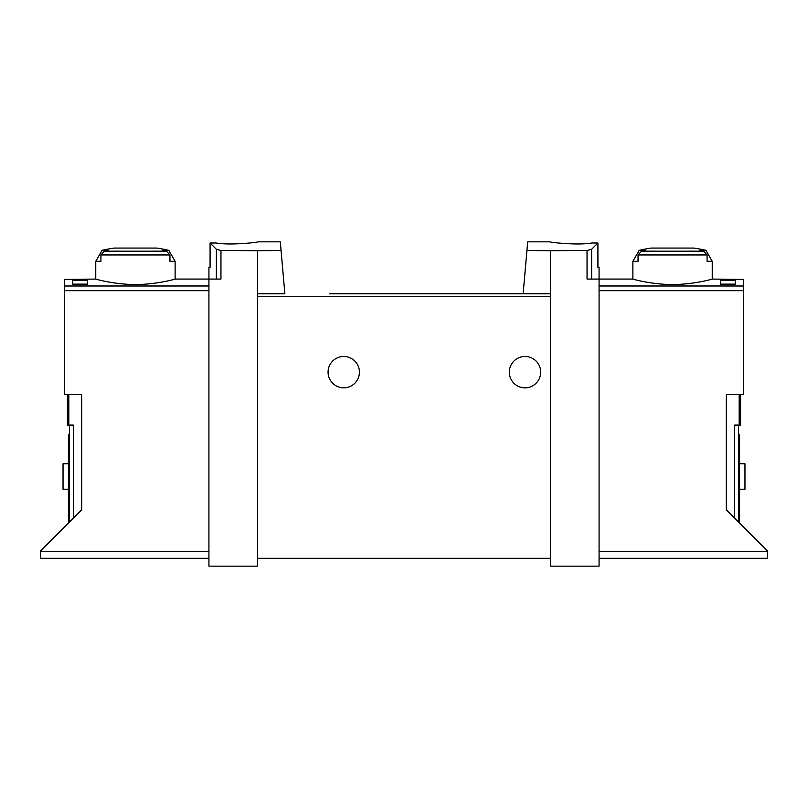 <?xml version="1.0" encoding="UTF-8"?>
<svg xmlns="http://www.w3.org/2000/svg" width="808" height="808" viewBox="0 0 808 808"><rect width="100%" height="100%" fill="white"/><g stroke="black" fill="none" stroke-linecap="round" stroke-linejoin="round"><path stroke-width="1.21" d="M526.927 250.541L550.48 250.692L550.48 293.769L523.14 293.769L527.685 241.844L549.985 241.844M550.48 250.692L587.052 250.46L587.052 279.073L599.071 279.073L599.071 566.155L550.48 566.155L550.48 293.769M591.91 242.996C577.286 245.592 548.885 242.228 549.985 241.844C548.885 242.218 577.225 245.602 591.91 242.996L597.92 242.996L591.618 249.298L587.052 250.46M257.52 250.692L220.948 250.46L216.382 249.298L210.08 242.996L210.08 267.317L208.929 267.317L208.929 566.155L257.52 566.155L257.52 293.769L284.86 293.769L281.073 250.541L257.52 250.692L257.52 293.769M258.015 241.844L280.315 241.844L281.073 250.541M216.089 242.996C230.714 245.592 259.115 242.228 258.015 241.844C259.115 242.218 230.775 245.602 216.089 242.996L210.08 242.996M740.562 394.688L740.562 425.069L734.684 425.069L734.684 518.15M735.27 280.386L735.27 284.133L735.27 280.386L720.574 280.386L720.574 284.133L720.574 280.386M208.929 558.318L40.4 558.318L40.4 551.066L81.679 509.787L81.679 394.688L64.499 394.688L64.499 279.437L95.758 279.073C95.283 279.053 114.251 284.507 135.461 284.537C156.641 284.507 175.578 279.053 175.124 279.073L220.948 279.073L220.948 250.46M72.73 284.133L72.73 280.386L72.73 284.133L87.426 284.133L87.426 280.386L87.426 284.133M72.73 280.386L87.426 280.386M175.124 261.297L169.943 261.297L169.943 254.964L166.519 251.167A145.652 145.652 0 0 0 162.428 250.328L168.791 250.328L175.124 261.297L175.124 279.073M168.791 250.328A146.965 146.965 0 0 0 156.853 248.066L114.029 248.066A146.965 146.965 0 0 0 102.091 250.328L108.454 250.328A145.652 145.652 0 0 0 104.363 251.167L100.929 254.964L100.929 261.297L95.758 261.297L95.758 279.073M705.909 250.328A146.965 146.965 0 0 0 693.971 248.066L651.147 248.066A146.965 146.965 0 0 0 639.209 250.328L645.572 250.328A145.652 145.652 0 0 0 641.481 251.167L638.057 254.964L638.057 261.297L632.876 261.297L632.876 279.073C632.422 279.053 651.359 284.507 672.539 284.537C693.749 284.507 712.717 279.053 712.242 279.073L712.242 261.297L707.071 261.297L707.071 254.964L703.637 251.167A145.652 145.652 0 0 0 699.546 250.328L705.909 250.328L712.242 261.297M735.27 284.133L720.574 284.133M712.242 279.073L743.501 279.437L743.501 394.688L726.321 394.688L726.321 509.787L767.6 551.066L767.6 558.318L599.071 558.318M329.442 293.769L523.14 293.769L329.442 293.769M597.92 242.996L597.92 267.317L599.071 267.317L599.071 279.073L632.876 279.073M738.603 522.069L738.603 425.069M509.323 372.155A15.675 15.675 0 0 1 532.846 358.58A15.675 15.675 0 0 1 532.846 385.729A15.675 15.675 0 0 1 509.323 372.155M328.068 372.155A15.675 15.675 0 0 1 351.581 358.58A15.675 15.675 0 0 1 351.581 385.729A15.675 15.675 0 0 1 328.068 372.155M550.48 558.318L257.52 558.318M739.583 434.866L738.603 434.866L739.583 434.866L739.583 523.049M739.583 489.244L744.966 489.244L744.966 463.772L739.583 463.772M69.397 522.069L69.397 425.069M67.438 394.688L67.438 425.069L73.316 425.069L73.316 518.15M68.417 434.866L69.397 434.866L68.417 434.866L68.417 523.049M68.417 489.244L63.034 489.244L63.034 463.772L68.417 463.772M64.499 286.002L208.929 286.002M739.189 394.688L739.189 425.069M169.943 254.964L100.929 254.964M707.071 254.964L638.057 254.964M743.501 286.002L599.071 286.002M40.4 551.46L208.929 551.46M64.499 290.678L208.929 290.678M591.618 249.298L591.618 279.073M743.501 290.678L599.071 290.678M767.6 551.46L599.071 551.46M550.48 296.718L257.52 296.718M739.583 442.703L738.603 442.703M216.382 249.298L216.382 279.073M68.811 394.688L68.811 425.069M68.417 442.703L69.397 442.703M703.637 251.167L641.481 251.167M166.519 251.167L104.363 251.167M102.091 250.328L95.758 261.297M639.209 250.328L632.876 261.297"/></g></svg>

